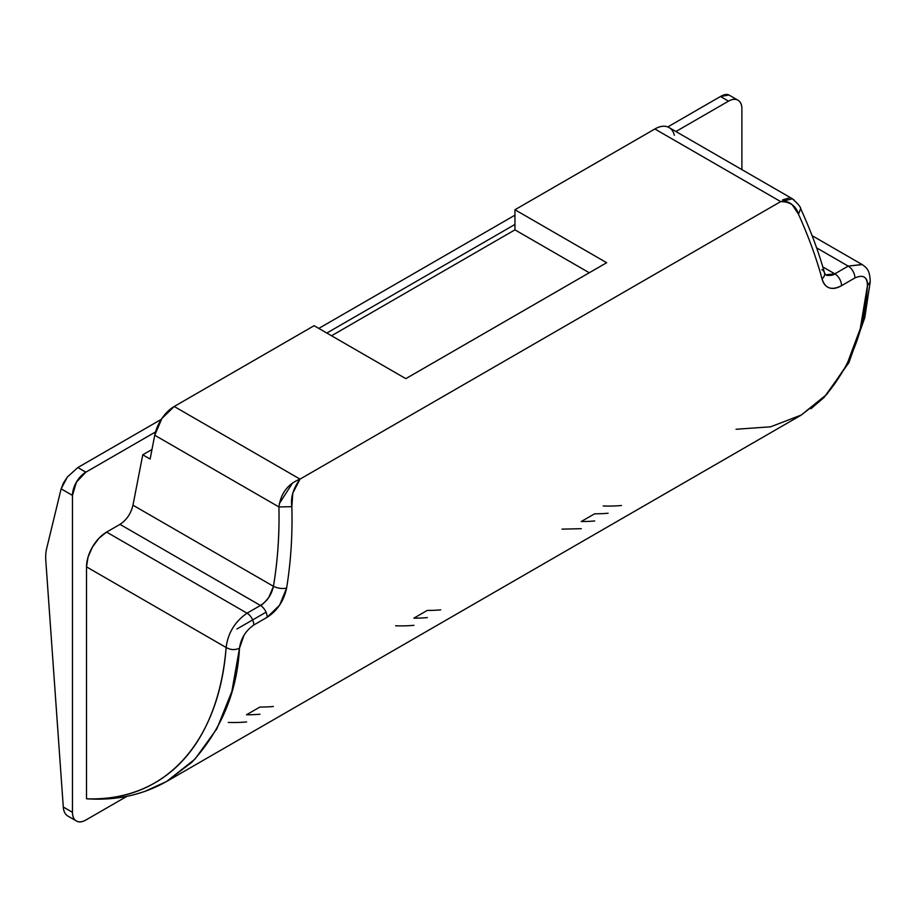 <?xml version="1.0" encoding="UTF-8"?>
<svg xmlns="http://www.w3.org/2000/svg" width="916" height="916" viewBox="0 0 916 916"><rect width="100%" height="100%" fill="white"/><g stroke="black" fill="none" stroke-linecap="round" stroke-linejoin="round"><path stroke-width="1.37" d="M244.022 635.2L239.5 648.173C237.095 692.049 221.26 730.041 191.994 762.158L166.632 781.474L801.088 415.188L824.102 397.212C850.586 366.709 865.036 329.52 867.429 285.643L870.2 281.853C870.028 269.396 865.963 267.358 862.242 264.61L848.205 266.109L816.614 247.87L848.205 266.109A9.469 5.462 60 0 1 854.891 277.96L841.506 285.689C836.869 288.38 832.77 289.09 829.186 287.819C825.66 286.559 823.289 283.594 822.053 278.933C816.511 258.358 808.645 236.775 798.477 214.184L792.248 204.783C788.836 201.829 784.978 200.776 780.684 201.612L300.024 479.125L292.799 493.14L291.849 506.674C292.605 534.704 290.864 561.84 286.616 588.061L279.655 605.098L267.129 617.304L253.743 625.033L267.129 617.304C277.308 610.766 283.811 601.01 286.616 588.061C290.864 561.84 292.605 534.704 291.849 506.674C290.452 497.743 293.166 488.56 300.024 479.125L174.212 406.486L161.869 418.509L154.735 435.237L150.121 459.042L142.759 454.794L151.976 449.47L142.759 454.794L150.121 459.042L154.735 435.237L278.922 506.937C279.552 534.28 277.72 560.729 273.437 586.297L132.969 505.197L142.759 454.794L132.969 505.197L273.437 586.297L268.766 597.507C264.449 602.682 261.678 605.327 260.442 605.453L119.985 524.364C126.591 520.036 130.919 513.647 132.969 505.197L132.957 505.231M166.632 781.474L144.843 791.424L135.66 794.252M810.9 408.754L824.125 397.407L848.914 362.621L864.773 317.715L870.2 281.876L867.429 285.643C867.761 281.487 866.708 278.636 864.257 277.101M674.336 135.247C673.214 130.748 670.833 127.919 667.214 126.752C663.585 125.584 659.463 126.328 654.871 128.984L514.952 209.753L514.952 229.859L331.535 335.76L514.952 229.859L514.952 209.753L654.871 128.984L780.684 201.612L300.024 479.125L174.212 406.486L314.119 325.707L174.212 406.486A28.407 16.396 120 0 0 154.735 435.237L278.922 506.937L291.849 506.674M63.284 807.019L45.8 560.581A47.334 27.331 60 0 1 46.647 548.558A47.334 27.331 -120 0 0 45.8 560.581L63.284 807.019C63.593 811.462 65.173 814.507 68.013 816.145L76.383 820.976C73.761 819.465 72.456 816.58 72.456 812.309L72.456 495.384L76.383 482.182L85.841 472.187L77.814 467.549L161.319 419.345L77.814 467.549L67.383 476.984L61.132 488.846L46.647 548.558L61.132 488.846L72.456 495.384L61.132 488.846L63.41 483.064L67.383 476.984L77.814 467.549L85.841 472.187L155.514 431.963L85.841 472.187A18.938 10.935 -60 0 0 72.456 495.384L72.456 812.309L63.284 807.019L72.456 812.309A18.938 10.935 -60 0 0 76.383 820.976C78.994 822.488 82.142 822.179 85.841 820.038L126.958 796.302L85.841 820.038A18.938 10.935 -60 0 1 76.383 820.976M120.007 524.353L106.599 532.093L119.985 524.364L260.442 605.453L247.045 613.182L106.599 532.093A28.407 16.396 120 0 0 86.516 566.878L226.138 647.498C227.924 633.093 234.897 621.655 247.045 613.182L106.599 532.093L98.917 538.299L92.401 547.092L88.039 557.123L86.516 566.878L226.138 647.498C224.214 670.764 219.68 691.901 212.512 710.896C205.276 730.063 195.669 746.277 183.669 759.536C171.532 772.944 157.254 782.997 140.824 789.684C124.187 796.473 106.084 799.496 86.516 798.786L86.516 566.878L86.516 798.786C166.025 802.336 219.222 740.701 226.138 647.498C230.58 650.017 235.034 650.245 239.5 648.173C240.816 638.589 245.568 630.872 253.743 625.033A9.469 5.462 -120 0 0 247.045 613.182A9.469 5.462 60 0 1 253.743 625.033M821.847 269.67A9.469 6.469 164.5 0 1 824.503 272.842A9.469 6.469 164.5 0 1 822.053 278.933C825.11 288.483 831.591 290.738 841.506 285.689A9.469 5.462 -120 0 0 834.82 273.838L822.797 266.911L834.82 273.838L848.205 266.109L834.82 273.838A9.469 5.462 60 0 1 841.506 285.689L854.891 277.96A9.469 5.462 -120 0 0 848.205 266.109L862.059 264.506M825.419 274.823L834.82 273.838C833.583 275.144 830.881 275.659 826.69 275.384M782.722 199.837L789.558 197.845M792.134 198.623L794.115 199.963M669.001 127.542A28.407 16.396 120 0 0 654.871 128.984L780.684 201.612C790.084 201.669 796.015 205.848 798.477 214.184C808.645 236.775 816.511 258.358 822.053 278.933A9.469 6.469 -15.5 0 0 824.503 272.842M314.119 325.707L405.834 378.651L606.667 262.709L514.952 209.753L606.667 262.709L405.834 378.651L314.119 325.707M279.288 503.72L292.616 482.869M318.814 328.409L514.952 215.168L318.814 328.409M667.764 126.946L720.468 96.512L728.506 101.149L675.905 131.526L728.506 101.149C732.205 99.02 735.365 98.71 737.975 100.21C740.586 101.722 741.891 104.619 741.891 108.878L741.891 169.62L741.891 108.878A18.938 10.935 -60 0 0 737.975 100.21L728.976 95.024C727.006 93.879 724.167 94.382 720.468 96.512L667.764 126.946M514.952 224.443L326.84 333.046L514.952 224.443M266.041 612.197L236.912 629.006L266.041 612.197M589.263 272.762L514.952 229.859L589.263 272.762M728.976 95.024L720.468 96.512L728.506 101.149A18.938 10.935 -60 0 1 737.975 100.21M246.599 721.945A340.821 196.78 60 0 1 228.279 722.415M413.963 625.319A340.821 196.78 60 0 1 395.632 625.788M603.163 505.975A340.821 196.78 -120 0 0 621.483 505.506M562.012 529.127L581.317 528.692M440.733 609.861A340.821 196.78 60 0 1 427.257 610.422L413.872 618.163A340.821 196.78 -120 0 0 427.348 617.59M273.38 706.488A340.821 196.78 60 0 1 259.904 707.049L246.507 714.778A340.821 196.78 -120 0 0 259.984 714.217M608.098 513.235A340.821 196.78 60 0 1 594.621 513.807L581.225 521.536A340.821 196.78 -120 0 0 594.702 520.964M300.024 479.125C287.876 483.991 280.846 493.266 278.922 506.937C279.529 534.268 277.697 560.718 273.437 586.297A9.469 3.79 9.5 0 0 286.616 588.061A9.469 3.79 -170.5 0 1 273.437 586.297C271.537 594.85 267.197 601.228 260.442 605.453A9.469 5.462 60 0 1 267.129 617.304A9.469 5.462 -120 0 0 260.442 605.453L247.045 613.182C234.897 621.655 227.924 633.093 226.138 647.498C230.58 649.994 235.034 650.223 239.5 648.173L231.851 691.488L216.829 728.861L194.936 759.158L166.804 781.325C142.839 794.973 116.08 800.802 86.516 798.786M854.891 277.96C863.17 274.296 867.337 276.861 867.429 285.643L860.273 328.672L846.602 365.255L826.782 394.372L801.248 415.04L770.665 426.799L736.029 429.26M798.477 214.184L800.641 208.642C800.824 207.199 798.088 203.936 792.455 198.829L780.684 201.612M862.208 264.587L812.091 235.652M792.512 198.841L669.069 127.576M825.465 274.8L824.48 272.785C818.824 252.358 810.878 230.969 800.641 208.642"/></g></svg>
